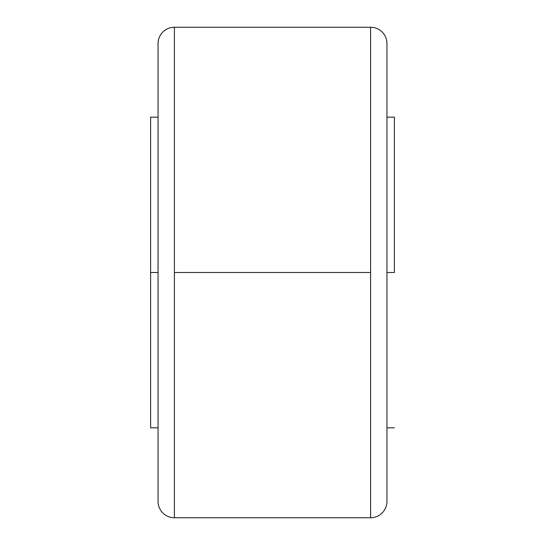 <?xml version="1.0" encoding="UTF-8"?>
<svg xmlns="http://www.w3.org/2000/svg" width="545" height="545" viewBox="0 0 545 545"><rect width="100%" height="100%" fill="white"/><g stroke="black" fill="none" stroke-linecap="round" stroke-linejoin="round"><path stroke-width="0.82" d="M386.95 43.6A16.35 16.35 0 0 0 370.6 27.25A16.35 16.35 0 0 1 386.95 43.6L386.95 501.4A16.35 16.35 0 0 1 370.6 517.75A16.35 16.35 0 0 0 386.95 501.4L386.95 43.6M370.6 517.75L370.6 272.5L174.4 272.5L174.4 27.25A16.35 16.35 0 0 0 158.05 43.6A16.35 16.35 0 0 1 174.4 27.25L174.4 517.75A16.35 16.35 0 0 1 158.05 501.4A16.35 16.35 0 0 0 174.4 517.75L370.6 517.75L370.6 272.5L174.4 272.5L174.4 517.75M394.389 272.5L386.95 272.5L394.389 272.5L394.389 117.175L394.389 272.5M150.611 272.5L150.611 427.825L150.611 272.5L158.05 272.5L150.611 272.5L150.611 117.175L150.611 272.5M158.05 501.4L158.05 43.6L158.05 501.4M370.6 272.5L370.6 27.25L370.6 272.5M386.95 427.825L394.389 427.825M150.611 427.825L158.05 427.825M174.4 27.25L370.6 27.25M150.611 117.175L158.05 117.175M386.95 117.175L394.389 117.175"/></g></svg>
